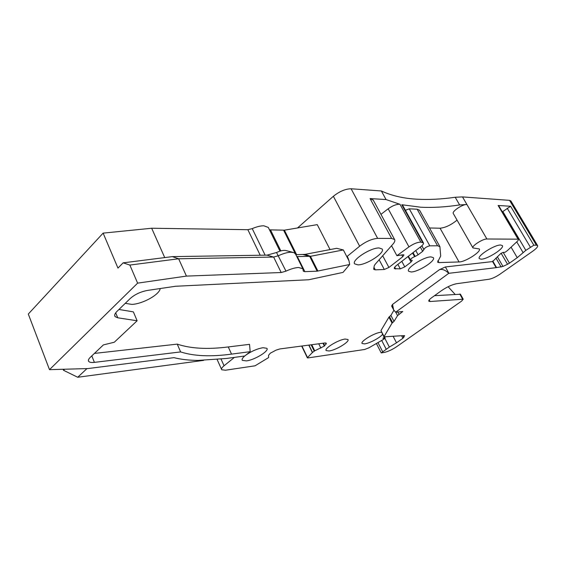 <?xml version="1.0" encoding="UTF-8"?>
<svg xmlns="http://www.w3.org/2000/svg" width="566" height="566" viewBox="0 0 566 566"><rect width="100%" height="100%" fill="white"/><g stroke="black" fill="none" stroke-linecap="round" stroke-linejoin="round"><path stroke-width="0.85" d="M401.796 261.336L404.789 266.883L400.289 268.871L394.375 268.652C394.021 267.902 394.778 266.791 396.646 265.32L420.941 246.535C422.972 244.915 423.807 243.698 423.432 242.899L402.624 205.239L401.782 204.729L420.75 207.22C432.735 207.814 445.697 207.05 459.627 204.942L466.908 204.517C462.783 204.001 451.541 211.514 453.316 213.566L472.964 247.936L479.36 248.955C481.581 251.608 465.16 262.079 459.054 261.959L438.968 262.589L437.568 262.143L440.695 256.03L439.895 246.606L437.553 245.785L429.813 245.828C426.835 246.514 424.875 247.731 423.92 249.493L422.668 251.318L420.305 247.024M297.518 227.964L333.381 196.282C339.494 191.393 345.394 188.888 351.097 188.761L381.364 190.975C391.417 195.631 403.042 198.355 416.236 199.161C428.264 199.89 441.254 199.26 455.205 197.265L462.507 196.911L509.549 200.35L510.893 200.98L537.629 245.651L536.37 245.191L509.549 200.35M381.364 190.975L386.062 199.557L399.985 204.312L420.885 242.184L423.432 242.899M439.895 246.606L419.583 210.241L417.149 209.208L409.282 208.819L405.412 210.283M429.495 227.985L440.065 228.218C445.421 227.681 451.088 224.985 457.059 220.117M295.855 254.686L305.081 254.36L336.657 248.318L343.343 249.946L310.458 256.313L296.803 256.596M351.097 188.761L377.642 238.378C372.003 238.831 366.004 241.441 359.643 246.203L346.831 256.667L343.343 249.946M330.063 249.585L317.25 224.631L284.401 230.178L296.619 254.679M377.642 238.378L391.63 238.456L370.065 198.574L386.062 199.557M462.507 196.911L486.887 238.994L518.06 239.17L498.115 205.479L510.603 206.265L533.851 245.205L536.37 245.191M376.39 343.498L381.222 352.922L384.052 352.476C387.852 351.656 391.955 349.795 396.37 346.88L461.566 301.133L463.229 299.216L430.089 301.508L428.823 301.197C428.504 300.532 429.417 299.407 431.547 297.822L441.282 290.79C446.85 286.99 451.951 284.634 456.578 283.722L489.059 279.25C492.222 278.621 495.858 276.937 499.962 274.192L532.783 251.162C536.349 248.601 537.962 246.762 537.629 245.651M455.05 294.32L448.109 286.721M382.927 338.121L385.163 338.164L383.203 339.572L368.954 347.786L364.723 349.47L307.777 357.953L307.522 357.585L312.382 352.526L314.724 350.828L311.753 344.715M326.094 343.081L326.271 343.442L324.891 342.975L279.859 348.946L276.045 350.142L270.293 353.212L268.539 355.328L268.631 357.563L255.047 365.806L225.487 370.214L221.723 369.754C221.087 368.905 221.865 367.575 224.051 365.763L234.416 357.394M370.065 198.574L373.277 200.166M380.96 214.351L388.177 208.797C392.302 205.847 396.009 204.319 399.313 204.22L399.985 204.312M420.885 242.184L420.227 242.135C416.965 242.39 413.208 243.974 408.97 246.882L396.908 255.698L403.268 254.735L403.947 254.962L402.766 256.709L388.927 267.456L384.307 269.487L375.293 269.84L373.808 269.402L373.702 268.793L374.253 265.808L375.095 264.364L392.903 244.179C394.672 242.149 395.231 240.592 394.594 239.517L391.63 238.456M114.665 315.404L115.202 316.691C114.127 315.425 114.7 313.677 116.921 311.449L130.258 298.473C134.878 294.412 140.637 291.731 147.535 290.415L175.587 286.262L308.689 279.76L343.038 272.402L349.661 264.506L349.017 260.876L346.831 256.667L347.467 256.922M118.959 309.468L133.371 311.873L137.135 320.773L117.756 317.802L115.202 316.691M94.416 353.417L177.243 344.121C190.544 348.614 207.552 349.555 228.275 346.944L249.521 344.347L250.179 351.67L231.529 354.118C210.835 356.905 193.869 356.177 180.632 351.918L94.402 362.374C91.614 362.693 89.761 362.417 88.834 361.561C87.935 360.57 88.423 359.155 90.298 357.316L103.394 344.906L114.29 342.232L137.135 320.773M326.271 343.442L324.36 346.059L314.724 350.828M383.097 338.447L384.661 337.011M383.854 336.791L380.96 330.565L388.927 317.144L390.88 315.389L393.922 310.288M393.632 309.835L391.637 306.05L392.528 304.444L439.35 269.72L445.378 266.954L492.597 261.577L500.733 253.547L503.068 252.372L504.964 252.337L507.384 250.611L517.77 240.904L518.654 239.39L518.06 239.17M486.887 238.994C482.855 238.732 471.329 246.153 472.964 247.936M415.762 250.54L418.104 254.82L422.668 251.318M418.104 254.82L415.147 256.455L413.06 252.627M412.232 260.367L410.456 259.992C410.484 258.987 411.864 257.877 414.588 256.66L415.147 256.455M412.246 260.388L411.065 262.072L408.044 256.504M404.789 266.883L411.065 262.072M357.967 264.874L354.684 263.869C351.153 260.346 370.539 247.625 379.071 247.972L382.135 249.005C385.375 252.712 366.563 264.987 357.967 264.874M481.128 259.186L479.303 258.584C476.862 256.023 494.656 244.675 500.691 245.007L502.389 245.616C504.61 248.318 487.248 259.348 481.128 259.186M411.128 271.977L408.617 271.241C405.744 268.341 423.849 256.695 431.023 256.907L433.365 257.664C436.004 260.714 418.373 271.998 411.128 271.977M382.574 334.301C380.43 337.534 369.591 343.307 364.617 343.88L362.12 343.512C359.962 341.623 374.317 332.886 380.578 332.313L381.512 332.249M246.359 354.733C251.955 351.005 257.502 348.656 262.992 347.708L266.848 348.295C269.572 350.814 254.65 359.962 246.38 360.903L242.326 360.351C241.632 359.424 242.439 357.974 244.724 355.993M329.072 350.984L326.179 350.58C323.837 348.571 338.383 339.699 345.168 339.048L347.913 339.48C350.092 341.581 335.9 350.22 329.072 350.984M160.164 288.504C159.867 294.405 142.844 303.942 131.864 304.409L125.263 303.334M295.615 254.212L294.051 252.662L291.023 252.203C287.464 252.309 283.262 253.483 278.408 255.719L273.626 257.056L178.637 258.775L129.855 265.058L137.623 283.142L49.497 369.655L28.3 314.045L103.125 233.128L117.969 268.107L123.126 262.843L172.368 256.624L267.01 255.139L276.519 252.514C280.821 250.575 284.068 249.953 286.262 250.632L292.679 252.302M349.661 264.506L317.137 271.178L304.855 271.645L303.298 271.192L302.86 268.744L298.622 267.506C295.091 267.668 290.874 268.885 285.986 271.149L281.196 272.529L186.433 276.095L137.623 283.142M103.125 233.128L151.674 228.24L247.851 229.697L252.238 228.629C256.653 226.725 260.516 225.777 263.82 225.799L268.284 227.426L268.638 228.155M269.48 229.853L284.401 230.178M498.731 205.762L498.115 205.479M510.603 206.265L502.353 211.868M533.851 245.205L525.842 250.356L517.239 257.679L511.07 247.165M492.753 260.997L496.566 267.605L448.767 273.321L395.648 312.234L402.744 311.519L397.565 315.609L394.021 321.382L392.054 323.122L383.889 336.855L400.36 335.801M400.353 335.808L404.633 335.638L402.935 338.27L401.605 335.723M393.193 336.43L396.511 342.805L402.935 338.27M396.511 342.805L389.351 347.085L384.852 338.383M381.222 352.922L389.351 347.085M503.181 252.372L509.464 263.162L517.239 257.679M509.464 263.162L507.546 264.272L501.129 253.228M497.33 256.702L502.969 266.43L507.546 264.272M502.969 266.43L496.566 267.605M434.497 295.693L460.455 294.228M49.497 369.655L87.78 368.579L173.96 357.662C181.021 359.417 188.98 360.337 197.852 360.429L226.421 358.469L244.795 355.986L250.179 351.67M396.908 255.698L391.538 245.729M349.017 260.876L348.026 258.004M180.632 351.918L177.243 344.121M385.163 338.164L384.59 337.046M388.927 317.144L392.054 323.122M395.648 312.234L393.639 309.835L392.528 304.444M439.35 269.72C442.202 268.815 445.336 270.017 448.767 273.321M496.021 267.52L492.597 261.577M151.674 228.24L164.727 257.587M129.855 265.058L123.126 262.843M186.433 276.095L178.637 258.775L172.368 256.624M63.13 369.273L63.526 370.291L64.623 369.23M86.945 368.608L77.726 377.26L63.526 370.291M77.726 377.26L203.555 360.386M455.205 197.265L459.627 204.942M401.782 204.729L422.639 242.474M333.381 196.282L359.643 246.203M301.933 346.017L307.522 357.585M312.382 352.526L308.781 345.111M221.073 359.141L224.051 365.763M394.728 267.18L395.726 269.048M397.87 264.372L400.289 268.871M412.586 252.988L414.588 256.66M421.804 245.814L423.941 249.691M421.861 245.764L423.92 249.493M409.282 208.819L429.813 245.828M417.149 209.208L437.553 245.785M437.9 260.657L438.968 262.589M440.065 228.218L459.054 261.959M317.908 271.079L310.458 256.313L305.081 254.36M507.193 208.224L530.363 247.165M462.592 299.053L459.783 294.002M382.559 351.528L377.968 342.586M308.951 345.09L312.51 352.413M373.97 267.329L375.293 269.84M379.149 259.773L384.307 269.487M382.687 255.761L388.927 267.456M402.766 256.709L401.81 254.933M388.177 208.797L408.97 246.882M115.69 312.828L117.756 317.802M94.402 362.374L91.805 355.894M228.275 346.944L231.529 354.118M326.235 344.043L325.698 342.954M323.427 343.173L324.721 345.798M322.974 343.229L324.36 346.059M318.757 343.788L320.858 348.076M311.151 344.8L314.229 351.118M380.96 330.565L383.96 336.367M392.641 322.698L389.507 316.712M390.88 315.389L394.021 321.382M395.783 312.227L397.565 315.609M397.806 312.022L398.988 314.257M391.672 305.838L393.271 308.873M445.378 266.954L448.909 273.3M252.238 228.629L265.136 255.167M260.219 255.245L247.851 229.697M281.196 272.529L273.626 257.056L267.01 255.139M285.986 271.149L276.519 252.514M304.855 271.645L297.362 256.624L296.726 256.44M317.137 271.178L309.694 256.398L303.157 254.573M283.623 230.242L295.19 253.434M270.569 230.044L280.849 250.894M495.929 258.004L501.158 267.039M516.751 241.859L523.133 252.662M502.82 211.5L525.842 250.356M402.921 335.631L403.855 337.407M386.111 349.024L381.689 340.442M429.219 299.909L430.089 301.508M301.664 346.052L307.373 357.868M217.153 359.551L221.504 369.258M408.404 256.221L410.456 259.992M373.135 199.904L394.594 239.517M498.731 205.755L518.654 239.39M463.229 299.216L460.427 294.171M347.432 256.858L348.189 258.315M88.834 361.561L88.388 360.443M242.085 359.835L242.326 360.351M268.284 227.426L279.972 251.155M302.86 268.744L295.296 253.575"/></g></svg>

